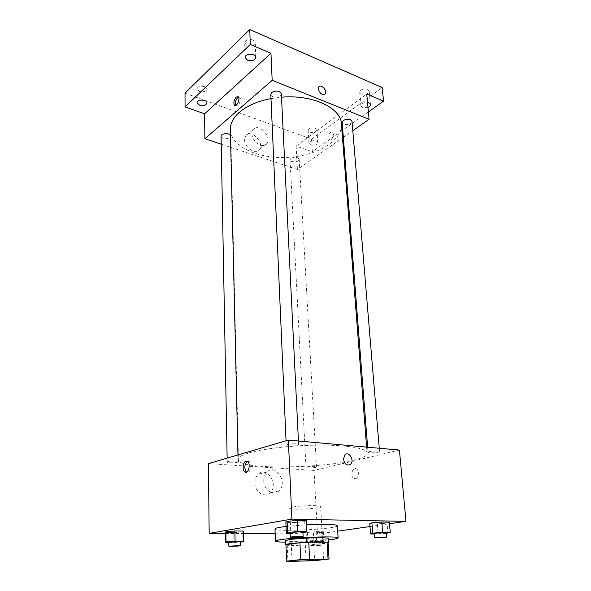 <?xml version="1.0" encoding="UTF-8"?>
<svg xmlns="http://www.w3.org/2000/svg" width="591" height="591" viewBox="0 0 591 591"><rect width="100%" height="100%" fill="white"/><g stroke="black" fill="none" stroke-linecap="round" stroke-linejoin="round"><path stroke-width="0.44" stroke-dasharray="2.96 2.22" d="M292.781 507.063C300.782 505.416 321.327 505.113 320.625 506.627C321.364 508.674 289.176 510.306 289.701 508.194L292.781 507.063M328.071 542.582L328.928 559.152M285.918 544.717L305.34 545.05L313.762 544.562L327.961 542.73M285.933 545.005C289.9 546.187 324.267 544.444 328.094 542.87M328.337 538.475C329.239 540.3 284.53 542.568 285.246 540.662M305.34 545.05L306.145 561.125M287.248 545.109L287.95 561.45M313.762 544.562L314.619 560.652M328.426 539.967C316.857 541.319 296.948 542.324 285.305 542.146M286.037 526.418L306.434 524.793M337.365 525.768C338.554 528.989 274.121 532.255 274.978 528.93M374.443 533.991L378.129 534.02L377.324 523.922L369.781 523.796L377.324 523.922L387.031 523.116L389.358 522.171L387.031 523.116L387.888 533.259M322.065 532.528L323.491 531.76L316.133 531.693L307.394 532.402L306.138 533.163L322.065 532.528L323.491 531.76L316.133 531.693L307.394 532.402L306.138 533.163L322.065 532.528L322.597 541.821L324.031 541.149L307.874 541.821L306.611 542.486L322.597 541.821M275.162 533.784L317.522 534.065L337.705 531.169M369.988 526.537L389.491 523.737M225.444 533.451L243.403 533.57M290.122 533.392L295.16 533.429L294.665 522.525L285.867 522.378L294.665 522.525L304.749 521.654L306.219 520.612L304.749 521.654L305.303 532.602M228.732 542.56L234.043 542.553L233.837 532.624L225.43 532.565L233.837 532.624L242.724 531.878L243.337 531.05L242.724 531.878L242.967 541.844M249.077 452.876C264.162 448.414 295.153 445.03 321.955 445.119C348.808 445.178 366.922 448.569 367.07 452.832C368.939 466.484 237.575 473.14 238.055 459.37C238.033 457.249 241.704 455.085 249.077 452.876M208.409 463.617L314.013 470.414L399.427 450.061M307.098 466.868C311.708 466.136 314.84 466.136 316.495 466.868C316.791 467.873 305.813 468.441 305.998 467.415L307.098 466.868M369.493 451.517C374.524 450.674 377.863 450.667 379.533 451.502C379.887 452.691 367.861 453.474 368.03 452.248L369.493 451.517M287.448 444.476C290.617 443.486 298.847 443.575 298.603 444.595C298.95 445.991 286.022 446.619 286.243 445.2L287.448 444.476M237.582 462.199L238.498 461.667C238.764 460.5 226.907 460.936 227.217 462.088C226.988 462.96 234.863 463.041 237.582 462.199M314.013 470.414L317.522 534.065M254.928 483.002C254.891 492.007 264.495 498.272 269.888 492.901C279.388 485.019 267.058 465.309 258.186 474.255C255.977 476.435 254.891 479.345 254.928 483.002M355.479 478.688C358.693 478.252 359.483 470.628 356.491 468.936C352.694 466.173 349.842 476.043 353.765 478.348L355.479 478.688C358.693 478.252 359.483 470.628 356.491 468.936C352.694 466.173 349.842 476.043 353.765 478.348L355.472 478.688M247.4 461.349L249.284 461.615C252.704 463.979 250.015 474.536 246.617 472.128M263.771 480.875C263.771 489.998 273.463 496.366 278.863 490.936C288.386 482.958 275.908 462.975 267.014 472.017C264.805 474.218 263.719 477.173 263.771 480.875M343.482 459.222L344.826 454.915M271.003 98.586L281.501 97.197M341.421 123.947C342.64 141.005 316.444 156.068 287.433 157.398C258.43 159.009 230.845 146.664 230.342 129.569M221.086 136.262C222.837 139.048 225.828 139.513 230.062 137.651L230.83 136.218L230.475 135.265M352.029 121.399C352.539 124.834 342.204 125.846 342.159 122.367M281.338 93.836C281.774 97.781 270.744 98.261 270.811 94.301M290.949 158.336C294.902 156.681 297.65 157.007 299.186 159.319C299.563 162.281 289.996 162.813 290.048 159.821L290.949 158.336M221.241 144.189L297.413 169.462L342.507 137.895M343.334 137.319L352.805 130.685M185.027 93.171L311.546 139.151L312.336 151.776L368.392 111.935M297.413 169.462L296.121 146.066L312.336 151.776M244.563 139.838C244.445 147.787 255.851 155.049 259.36 149.383C264.894 142.542 250.488 128.254 245.62 135.856L244.563 139.838M296.121 146.066L366.752 94.013M330.982 139.882C333.457 137.245 334.011 134.718 332.659 132.295C330.266 129.976 326.225 138.072 328.788 140.008L330.982 139.882M238.528 97.042L239.724 97.279C242 99.207 237.981 108.123 235.905 105.789L235.669 105.486M330.975 139.875C333.457 137.245 334.011 134.711 332.652 132.295C330.258 129.976 326.225 138.065 328.788 140.008L330.975 139.875M251.995 133.817C251.906 141.84 263.394 149.235 266.896 143.539C272.421 136.676 257.905 122.167 253.044 129.813L251.995 133.817M318.357 88.909L318.778 87.003M367.971 107.363L362.497 107.496L360.887 105.745C361.411 103.462 363.628 102.398 367.536 102.539M310.652 144.965L308.953 143.288C308.539 140.318 317.847 139.661 317.818 142.66C316.946 144.921 314.552 145.681 310.652 144.965M311.546 139.151L382.192 87.557M315.298 128.144C311.413 127.39 309.034 128.166 308.162 130.471L309.861 132.185C313.74 132.931 316.111 132.148 316.975 129.843L315.298 128.144M204.405 86.596C200.319 85.673 197.852 86.434 197.002 88.901L199.396 91.406C203.474 92.322 205.927 91.546 206.776 89.086L204.405 86.596M252.933 39.966C248.397 38.851 245.649 39.826 244.696 42.892L247.038 45.633C251.559 46.733 254.293 45.751 255.246 42.678L252.933 39.966M367.609 89.307C363.31 88.421 360.673 89.389 359.69 92.196L361.3 93.991C365.578 94.863 368.208 93.895 369.19 91.08L367.609 89.307M234.043 542.553L240.397 542.05M240.382 541.585C240.663 542.087 228.473 542.634 228.724 542.11M233.837 532.624L242.724 531.878M311.021 541.821L320.699 541.541C320.972 541.977 309.647 542.553 309.876 542.095L311.021 541.821M323.491 531.76L324.031 541.149M316.133 531.693L316.65 541.149M307.394 532.402L307.874 541.821M306.138 533.163L306.611 542.486M313.452 533.222L313.947 542.479M311.221 545.604L320.913 545.308C321.179 545.707 309.847 546.291 310.068 545.862L311.221 545.604M295.16 533.429L302.947 532.794M302.917 532.21C303.235 532.823 289.834 533.488 290.092 532.846M294.665 522.525L304.749 521.654M378.129 534.02L386.351 533.378M386.307 532.86C386.617 533.378 374.177 534.079 374.406 533.533M377.324 523.922L387.031 523.116M323.632 559.33L320.625 506.627M292.035 560.933L289.701 508.194M249.284 461.615L247.607 461.497M267.014 472.017L258.186 474.255M278.863 490.936L269.888 492.901M237.951 454.93L238.055 459.37M366.619 447.121L367.07 452.832M238.498 461.667L230.83 136.218M227.217 462.088L227.143 458.106M367.632 447.21L368.03 452.248M379.259 448.251L379.533 451.502M286.044 440.775L286.243 445.2M298.425 441.004L298.603 444.595M290.048 159.821L305.998 467.415M299.186 159.319L316.495 466.868M239.724 97.279L238.291 96.739M235.905 105.789L235.307 105.567M253.044 129.813L245.62 135.856M266.896 143.539L259.36 149.383M370.454 104.637L369.19 91.08M360.887 105.745L359.69 92.196M255.785 57.334L255.246 42.678M245.162 57.563L244.696 42.892M206.939 102.9L206.776 89.086M197.099 102.731L197.002 88.901M317.818 142.66L316.975 129.843M308.953 143.288L308.162 130.471M309.876 542.095L310.068 545.862M320.699 541.541L320.913 545.308"/><path stroke-width="0.89" d="M295.204 560.357C303.419 559.411 324.4 558.665 323.632 559.33C324.311 560.179 291.444 561.849 292.035 560.933L295.204 560.357M287.95 561.45L314.619 560.652L329.047 559.049L300.723 559.611L286.65 561.14L287.95 561.45M328.035 558.82L327.059 542.235L308.738 542.25L309.61 559.108M300.723 559.611L299.918 542.767L285.955 544.643L286.65 561.14M299.918 542.767L308.738 542.25M327.059 542.235L328.071 542.582L329.047 559.049M286.613 561.199L285.955 544.643M328.094 542.87L328.574 542.56C328.426 542.139 325.722 541.925 320.47 541.917C307.239 541.858 284.463 543.72 285.416 544.747L285.933 545.005M285.416 544.747L285.246 540.662L289.487 539.576C296.239 538.586 311.198 537.699 320.233 537.758C325.478 537.788 328.175 538.032 328.337 538.475L328.574 542.56M285.305 542.146C278.959 542.058 275.665 541.711 275.443 541.112C275.465 540.662 277.467 540.137 281.449 539.561C297.502 537.093 339.84 535.926 338.133 537.936C337.971 538.556 334.735 539.228 328.426 539.967M275.443 541.112L274.978 528.93C275 528.384 276.987 527.778 280.947 527.128L286.037 526.418M306.434 524.793C323.255 523.929 337.705 524.439 337.365 525.768L338.133 537.936M386.351 533.378L390.23 532.425L389.358 522.171L381.779 522.023L371.909 522.85L369.781 523.796L370.557 533.968L374.443 533.991M337.705 531.169L369.988 526.537M389.491 523.737L405.973 521.373L291.91 519.112L209.17 533.341L225.444 533.451M243.403 533.57L275.162 533.784M302.947 532.794L305.303 532.602L306.781 531.693L306.219 520.612L297.354 520.442L287.093 521.343L285.867 522.378L286.332 533.363L290.122 533.392M240.397 542.05L242.967 541.844L243.588 541.127L243.337 531.05L234.863 530.977L225.843 531.737L225.43 532.565L225.599 542.56L228.732 542.56M405.973 521.373L399.427 450.061L288.356 440.096L291.91 519.112M343.482 459.222L344.826 454.915C348.727 450.608 354.814 460.396 350.618 464.231C347.124 466.122 344.745 464.452 343.482 459.222C344.745 464.452 347.124 466.122 350.618 464.231L350.618 464.231C354.807 460.404 348.727 450.608 344.826 454.915M288.356 440.096L208.409 463.617L209.17 533.341M245.996 461.135L247.607 461.497C251.145 463.979 248.117 474.876 244.726 471.884C242.015 470.044 243.012 461.719 245.996 461.135M246.617 472.128L246.403 471.98C244.024 468.065 244.356 464.526 247.4 461.349M237.951 454.93L230.342 129.569C230.231 123.504 233.282 117.72 239.495 112.216C247.112 105.767 257.61 101.224 271.003 98.586M281.501 97.197C312.772 94.368 341.155 108.087 341.421 123.947L366.619 447.121M230.475 135.265C228.761 132.657 220.775 133.507 221.086 136.262L227.143 458.106M367.632 447.21L342.159 122.367L343.319 120.424C347.545 118.532 350.448 118.857 352.029 121.399L379.259 448.251M286.044 440.775L270.811 94.301L271.786 92.41C276.329 90.238 279.521 90.711 281.338 93.836L298.425 441.004M352.805 130.685L369.072 119.301L272.178 80.324L204.878 138.759L221.241 144.189M342.507 137.895L343.334 137.319M272.178 80.324L270.959 53.264L250.274 44.465L249.757 29.55L382.192 87.557L383.552 101.164L366.752 94.013L369.072 119.301M318.357 88.901L318.778 87.003C320.869 83.53 327.68 90.726 325.286 93.858C322.265 95.41 319.96 93.762 318.357 88.901C319.96 93.762 322.265 95.417 325.286 93.858L325.286 93.858C327.68 90.733 320.861 83.53 318.778 87.01M249.757 29.55L185.027 93.171L185.049 106.934L204.604 113.819L204.878 138.759M270.959 53.264L204.604 113.819M236.267 97.027L238.291 96.739C240.559 98.667 236.54 107.599 234.472 105.264C233.319 102.775 233.918 100.027 236.267 97.027M235.669 105.486C234.856 102.841 235.528 100.204 237.693 97.567L238.528 97.042M367.536 102.539C369.301 102.856 370.269 103.551 370.454 104.637C370.468 105.737 369.641 106.646 367.971 107.363M368.392 111.935L383.552 101.164M247.518 60.245L245.162 57.563C244.755 53.308 255.903 53.072 255.785 57.334C254.824 60.348 252.069 61.324 247.518 60.245M199.514 105.183L197.099 102.731C196.825 99.125 207.153 99.31 206.939 102.9C206.089 105.316 203.614 106.077 199.514 105.183M250.274 44.465L185.049 106.934M243.588 541.127L235.078 541.127L226.021 541.851L225.599 542.56M228.798 546.15L228.724 542.11L229.64 541.851C232.433 541.393 240.663 541.193 240.382 541.585L240.478 545.619C240.759 546.084 228.547 546.638 228.798 546.15L240.478 545.619M243.337 531.05L234.863 530.977L235.078 541.127M234.863 530.977L225.843 531.737L226.021 541.851M225.843 531.737L225.43 532.565M306.781 531.693L297.886 531.612L287.573 532.461L286.332 533.363M290.292 537.285L290.092 532.846L291.363 532.491C294.68 531.952 303.198 531.745 302.917 532.21L303.139 536.65C303.456 537.219 290.026 537.891 290.292 537.285L291.562 536.953C294.879 536.436 303.419 536.214 303.139 536.65M306.219 520.612L297.354 520.442L297.886 531.612M297.354 520.442L287.093 521.343L287.573 532.461M287.093 521.343L285.867 522.378M390.23 532.425L382.628 532.358L372.707 533.141L370.557 533.968M374.724 537.64L374.406 533.533L375.95 533.163C381.18 532.639 384.63 532.535 386.307 532.86L386.647 536.968C386.957 537.455 374.495 538.157 374.724 537.64L386.647 536.968M389.358 522.171L381.779 522.023L382.628 532.358M381.779 522.023L371.909 522.85L372.707 533.141M371.909 522.85L369.781 523.796M246.403 471.98L244.726 471.884M235.307 105.567L234.472 105.264"/></g></svg>
